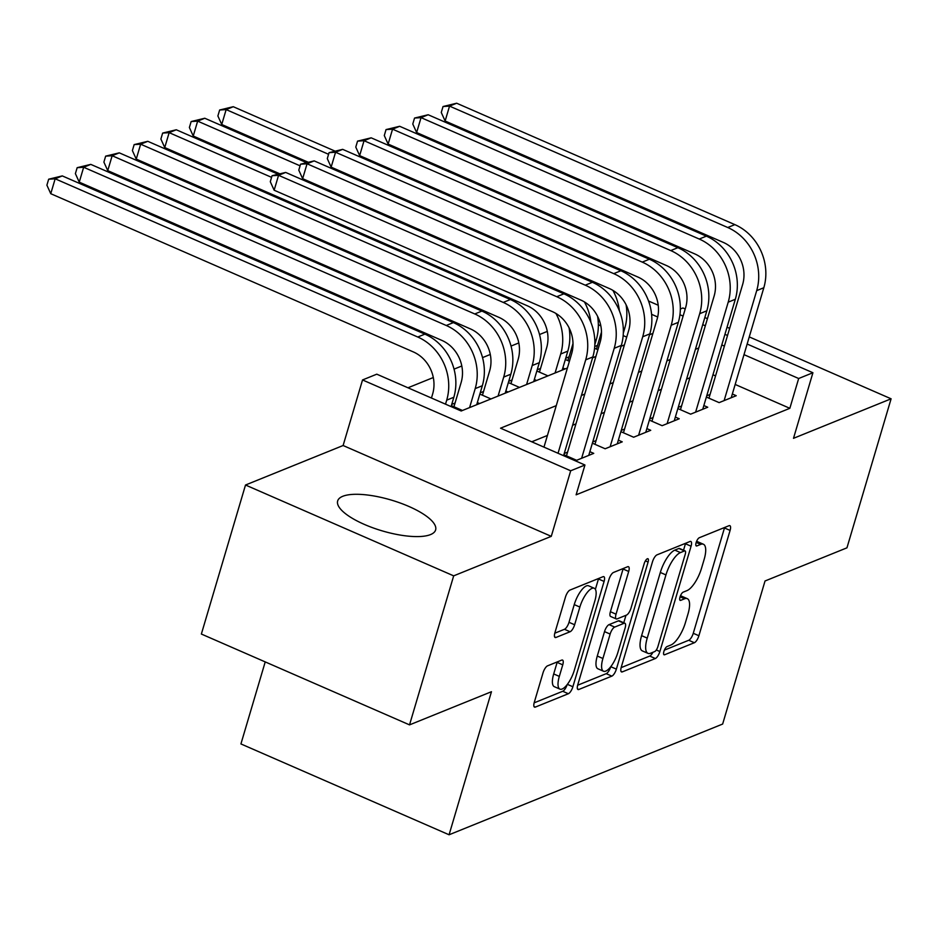<?xml version="1.0" encoding="UTF-8"?>
<svg xmlns="http://www.w3.org/2000/svg" width="938" height="938" viewBox="0 0 938 938"><rect width="100%" height="100%" fill="white"/><g stroke="black" fill="none" stroke-linecap="round" stroke-linejoin="round"><path stroke-width="1.41" d="M663.893 651.453A4.502 1.571 113.6 0 0 664.057 654.783A4.502 1.571 113.6 0 0 664.643 654.759L694.366 642.729A6.425 2.239 113.6 0 0 698.892 635.741L730.092 530.427A6.425 2.239 113.6 0 0 729.87 525.667A6.425 2.239 113.6 0 0 729.025 525.702L699.302 537.732A4.502 1.571 113.6 0 0 696.137 542.621A4.502 1.571 113.6 0 0 696.289 545.951A4.502 1.571 113.6 0 0 696.875 545.928L700.721 544.368A20.566 7.176 113.6 0 1 703.406 544.239A20.566 7.176 113.6 0 1 704.133 559.47L701.53 568.24A20.566 7.176 113.6 0 1 687.038 590.588L683.192 592.148A4.502 1.571 113.6 0 0 680.015 597.037A4.502 1.571 113.6 0 0 680.179 600.367A4.502 1.571 113.6 0 0 680.765 600.343L684.611 598.784A20.566 7.176 113.6 0 1 687.284 598.655A20.566 7.176 113.6 0 1 688.011 613.886L685.408 622.656A20.566 7.176 113.6 0 1 670.916 645.004L667.07 646.563A4.502 1.571 113.6 0 0 663.893 651.453M430.519 534.59A51.086 16.063 16.5 0 0 435.619 529.947A51.086 16.063 16.5 0 0 400.268 503.026A51.086 16.063 16.5 0 0 342.757 496.296A51.086 16.063 16.5 0 0 337.657 500.939A51.086 16.063 16.5 0 0 373.007 527.86A51.086 16.063 16.5 0 0 430.519 534.59M547.558 665.839A6.425 2.239 113.6 0 0 543.032 672.816L534.285 702.363A6.425 2.239 113.6 0 0 534.508 707.123A6.425 2.239 113.6 0 0 535.34 707.088L568.346 693.733A6.425 2.239 113.6 0 0 572.884 686.745L604.084 581.431A6.425 2.239 113.6 0 0 603.849 576.671A6.425 2.239 113.6 0 0 603.017 576.706L570.011 590.061A6.425 2.239 113.6 0 0 565.473 597.049L554.909 632.74A6.425 2.239 113.6 0 0 555.132 637.5A6.425 2.239 113.6 0 0 555.964 637.465L570.093 631.743A6.425 2.239 113.6 0 0 574.631 624.755L579.872 607.062A17.201 5.991 113.6 0 1 594.223 588.267A17.201 5.991 113.6 0 1 594.833 601L574.291 670.342A17.201 5.991 113.6 0 1 559.939 689.125A17.201 5.991 113.6 0 1 559.329 676.392L562.753 664.843A6.425 2.239 113.6 0 0 562.53 660.082A6.425 2.239 113.6 0 0 561.686 660.118L547.558 665.839M409.531 724.875L201.365 634.041L245.51 485.016L453.675 575.85L409.531 724.875L491.453 691.716L449.079 834.773L722.647 724.054L765.033 580.985L846.955 547.827L891.1 398.802L793.501 438.316L812.918 372.738L798.672 378.506L789.843 408.311L576.12 494.818L584.949 465.014L570.691 470.782L362.537 379.949L376.783 374.18L461.179 410.996L567.408 368.001M453.675 575.85L551.274 536.348L570.691 470.782M621.273 667.164A6.425 2.239 113.6 0 0 621.495 671.913A6.425 2.239 113.6 0 0 622.34 671.878L655.345 658.523A6.425 2.239 113.6 0 0 659.871 651.535L691.072 546.221A6.425 2.239 113.6 0 0 690.849 541.461A6.425 2.239 113.6 0 0 690.005 541.496L656.999 554.862A6.425 2.239 113.6 0 0 652.473 561.839L621.273 667.164M611.846 676.122L578.84 689.477A6.425 2.239 113.6 0 1 578.007 689.524A6.425 2.239 113.6 0 1 577.773 684.763L608.973 579.45A6.425 2.239 113.6 0 1 613.499 572.461L627.628 566.74A6.425 2.239 113.6 0 1 628.472 566.704A6.425 2.239 113.6 0 1 628.695 571.465L616.043 614.179A6.425 2.239 113.6 0 0 616.266 618.939A6.425 2.239 113.6 0 0 617.11 618.892L626.478 615.105A6.425 2.239 113.6 0 0 631.004 608.117L644.183 563.656A4.502 1.571 113.6 0 1 647.935 558.731A4.502 1.571 113.6 0 1 648.099 562.061L616.372 669.134A6.425 2.239 113.6 0 1 611.846 676.122L606.218 673.672L577.644 685.232M891.1 398.802L749.263 336.906M729.635 328.347L727.044 327.221M707.428 318.662L704.837 317.525M685.221 308.965L682.934 307.969L680.355 309.012M455.047 403.035L451.729 404.384M483.551 391.498L480.221 392.846M512.042 379.972L508.724 381.32M540.546 368.435L537.216 369.783M569.038 356.897L565.708 358.246M706.361 397.055L719.129 402.625L736.236 395.707L732.344 394.007M677.869 408.581L690.638 414.162L707.733 407.233L703.852 405.544M649.366 420.118L662.134 425.688L679.241 418.77L675.348 417.082M620.874 431.656L633.642 437.225L650.738 430.308L646.857 428.607M592.37 443.193L605.151 448.763L622.246 441.845L618.353 440.145M563.879 454.719L576.647 460.3L593.742 453.371L589.861 451.682M789.843 408.311L735.169 384.451M715.553 375.892L712.962 374.766M689.922 377.78L686.593 379.116M661.419 389.305L658.101 390.654M632.927 400.843L629.597 402.191M604.424 412.38L601.106 413.728M575.932 423.906L572.602 425.254M547.44 435.443L531.74 441.798M710.054 394.464L706.724 395.813M681.563 406.002L678.233 407.35M653.059 417.539L649.741 418.887M624.567 429.065L621.237 430.413M596.064 440.602L592.746 441.95M567.572 452.139L564.242 453.488M547.3 331.395L539.526 334.538M518.796 342.933L511.034 346.075M490.304 354.458L482.531 357.613M461.801 365.996L454.039 369.138M433.309 377.533L407.971 387.781M626.713 337.129L623.184 335.581M600.836 325.838L598.35 324.747M597.541 345.372L594.727 346.497M621.296 345.547L622.058 345.888M594.575 348.268L597.905 349.722M592.804 357.085L593.566 357.413M565.344 359.489L569.413 361.259M562.835 367.977L565.075 368.951M536.853 371.014L547.968 375.868M534.332 379.515L536.571 380.488M508.349 382.552L519.476 387.406M505.84 391.04L508.079 392.014M479.857 394.089L490.973 398.943M477.336 402.578L479.576 403.551M451.354 405.626L462.481 410.469M265.219 661.9L240.925 743.94L449.079 834.773M551.274 536.348L343.109 445.515L245.51 485.016M343.109 445.515L362.537 379.949M556.269 405.638L500.552 428.185L584.949 465.014M698.751 347.975L695.421 349.311M670.248 359.5L666.93 360.849M641.756 371.038L638.426 372.386M613.253 382.575L609.935 383.923M584.761 394.101L581.431 395.449M798.672 378.506L743.998 354.646M724.382 346.087L721.791 344.961M648.533 301.004L658.218 305.237M679.933 314.711L683.11 316.094M702.726 324.654L705.317 325.791M724.933 334.35L727.525 335.476M747.152 344.035L812.918 372.738M657.69 316.985L651.593 314.324M592.582 357.812L595.911 356.463M621.085 346.286L624.403 344.938M649.577 334.749L652.907 333.4M687.284 598.655L681.668 596.193A20.566 7.176 113.6 0 0 680.378 595.982M703.406 544.239L697.778 541.777A20.566 7.176 113.6 0 0 696.5 541.566M664.374 650.128L688.738 640.267A6.425 2.239 113.6 0 0 693.264 633.291L724.464 527.965A6.425 2.239 113.6 0 0 724.593 527.496M683.532 550.231L685.444 543.759A6.425 2.239 113.6 0 0 685.572 543.29M621.144 667.633L649.717 656.061A6.425 2.239 113.6 0 0 652.942 652.285M654.689 651.57A4.502 1.571 113.6 0 0 657.866 646.681L685.244 554.241A4.502 1.571 113.6 0 0 685.092 550.911A4.502 1.571 113.6 0 0 684.505 550.934L680.449 552.576A20.566 7.176 113.6 0 0 665.945 574.924L647.232 638.11A20.566 7.176 113.6 0 0 647.959 653.34A20.566 7.176 113.6 0 0 650.632 653.211L654.689 651.57M685.092 550.911L679.464 548.449A4.502 1.571 113.6 0 0 678.878 548.484L684.505 550.934M647.959 653.34L642.331 650.89A20.566 7.176 113.6 0 1 641.604 635.659L660.329 572.461A20.566 7.176 113.6 0 1 674.821 550.125L678.878 548.484M616.266 618.939L610.638 616.477A6.425 2.239 113.6 0 1 610.415 611.717L623.067 569.003A6.425 2.239 113.6 0 0 623.195 568.534M625.974 615.305L623.758 622.762M602.911 658.499A17.201 5.991 113.6 0 0 603.521 671.233A17.201 5.991 113.6 0 0 617.872 652.438L625.118 628.014A6.425 2.239 113.6 0 0 624.884 623.254A6.425 2.239 113.6 0 0 624.051 623.289L614.683 627.088A6.425 2.239 113.6 0 0 610.146 634.065L602.911 658.499L597.283 656.037A17.201 5.991 113.6 0 0 597.893 668.771L603.521 671.233M624.884 623.254L619.256 620.792A6.425 2.239 113.6 0 0 618.423 620.839L624.051 623.289M597.283 656.037L604.518 631.614A6.425 2.239 113.6 0 1 609.055 624.626L618.423 620.839M606.218 673.672A6.425 2.239 113.6 0 0 610.732 666.754M559.939 689.125L554.311 686.675A17.201 5.991 113.6 0 1 553.701 673.941L557.125 662.38A6.425 2.239 113.6 0 0 557.254 661.911M594.223 588.267L588.607 585.816A17.201 5.991 113.6 0 0 574.244 604.6L579.872 607.062M554.768 633.209L564.465 629.292A6.425 2.239 113.6 0 0 569.003 622.304L574.244 604.6M595.372 589.357L598.456 578.969A6.425 2.239 113.6 0 0 598.585 578.5M534.144 702.843L562.73 691.271A6.425 2.239 113.6 0 0 567.138 684.67M596.439 349.077L601.493 332.005M626.068 304.744A49.116 43.371 68 0 1 624.814 328.054L623.336 333.072M307.969 162.133L221.731 124.496L217.886 115.972L219.644 110.004L233.269 106.709L334.667 150.959M233.269 106.709L226.152 109.594L328.57 154.289M612.913 290.393A49.116 43.371 68 0 1 619.397 310.865M219.644 110.004L226.152 109.594L221.731 124.496M708.952 398.181L742.638 284.495A32.748 28.914 -112 0 0 723.327 242.414L445.128 121.014L441.27 112.478L443.041 106.522L456.665 103.227L734.864 224.628A49.116 43.371 68 0 1 763.825 287.743L731.241 397.724M456.665 103.227L449.536 106.111L727.747 227.512A49.116 43.371 68 0 1 756.696 290.628L724.124 400.608M443.041 106.522L449.536 106.111L445.128 121.014M567.936 360.614L573.001 343.543M597.565 316.282A49.116 43.371 68 0 1 596.322 339.591L594.833 344.609M279.477 173.659L193.24 136.033L189.382 127.498L191.153 121.541L204.777 118.247L306.163 162.485M204.777 118.247L197.648 121.131L300.078 165.827M584.421 301.919A49.116 43.371 68 0 1 590.905 322.402M191.153 121.541L197.648 121.131L193.24 136.033M539.444 372.151L546.631 347.869A32.748 28.914 -112 0 0 527.332 305.788L164.736 147.559L160.89 139.035L162.649 133.079L176.274 129.772L277.671 174.022M555.917 313.456A49.116 43.371 68 0 1 560.701 354.013L555.073 372.996M569.073 327.819A49.116 43.371 68 0 1 567.818 351.129L562.202 370.111M176.274 129.772L169.157 132.657L271.574 177.352M162.649 133.079L169.157 132.657L164.736 147.559M510.94 383.689L518.139 359.406A32.748 28.914 -112 0 0 498.84 317.325L136.245 159.097L132.387 150.572L134.157 144.604L147.782 141.31L510.378 299.539A49.116 43.371 68 0 1 539.327 362.654L533.699 381.649M147.782 141.31L140.653 144.194L503.249 302.423A49.116 43.371 68 0 1 532.198 365.539L526.581 384.533M134.157 144.604L140.653 144.194L136.245 159.097M482.449 395.215L489.636 370.944A32.748 28.914 -112 0 0 470.337 328.863L107.741 170.634L103.895 162.098L105.654 156.142L119.29 152.847L481.874 311.076A49.116 43.371 68 0 1 510.835 374.192L505.207 393.186M119.29 152.847L112.161 155.731L474.757 313.96A49.116 43.371 68 0 1 503.706 377.076L498.078 396.059M105.654 156.142L112.161 155.731L107.741 170.634M680.46 409.718L714.135 296.021A32.748 28.914 -112 0 0 694.835 253.94L416.636 132.539L412.779 124.015L414.549 118.059L428.174 114.753L706.373 236.153A49.116 43.371 68 0 1 735.322 299.281L702.75 409.261M428.174 114.753L421.045 117.637L699.244 239.038A49.116 43.371 68 0 1 728.205 302.165L695.621 412.145M414.549 118.059L421.045 117.637L416.636 132.539M651.957 421.256L685.643 307.558A32.748 28.914 -112 0 0 666.332 265.477L388.133 144.077L384.287 135.553L386.046 129.585L399.67 126.29L677.881 247.691A49.116 43.371 68 0 1 706.83 310.806L674.246 420.787M399.67 126.29L392.553 129.174L670.752 250.575A49.116 43.371 68 0 1 699.701 313.691L667.129 423.671M386.046 129.585L392.553 129.174L388.133 144.077M623.465 432.781L657.139 319.096A32.748 28.914 -112 0 0 637.84 277.015L359.641 155.614L355.783 147.078L357.554 141.122L371.178 137.827L649.377 259.228A49.116 43.371 68 0 1 678.326 322.344L645.754 432.324M371.178 137.827L364.05 140.712L642.26 262.112A49.116 43.371 68 0 1 671.209 325.228L638.626 435.209M357.554 141.122L364.05 140.712L359.641 155.614M594.962 444.319L628.648 330.622A32.748 28.914 -112 0 0 609.348 288.541L331.137 167.14L327.292 158.616L329.05 152.66L342.675 149.353L620.886 270.765A49.116 43.371 68 0 1 649.835 333.881L617.263 443.862M342.675 149.353L335.558 152.237L613.757 273.638A49.116 43.371 68 0 1 642.706 336.765L610.134 446.746M329.05 152.66L335.558 152.237L331.137 167.14M453.957 406.752L461.144 382.47A32.748 28.914 -112 0 0 441.845 340.388L79.249 182.16L75.392 173.636L77.162 167.679L90.787 164.385L453.382 322.602A49.116 43.371 68 0 1 482.331 385.729L476.703 404.712M90.787 164.385L83.658 167.257L446.254 325.486A49.116 43.371 68 0 1 475.203 388.613L469.586 407.596M77.162 167.679L83.658 167.257L79.249 182.16M566.47 455.856L600.144 342.159A32.748 28.914 -112 0 0 580.845 300.078L302.646 178.677L298.788 170.153L300.559 164.185L314.183 160.89L592.382 282.291A49.116 43.371 68 0 1 621.331 345.419L588.759 455.387M314.183 160.89L307.054 163.775L585.265 285.175A49.116 43.371 68 0 1 614.214 348.303L581.63 458.272M300.559 164.185L307.054 163.775L302.646 178.677M431.457 398.029L432.641 394.007A32.748 28.914 -112 0 0 413.341 351.926L50.758 193.697L46.9 185.173L48.67 179.205L62.295 175.91L424.879 334.139A49.116 43.371 68 0 1 453.84 397.255L451.072 406.588M62.295 175.91L55.166 178.795L417.762 337.023A49.116 43.371 68 0 1 446.711 400.139L445.515 404.172M48.67 179.205L55.166 178.795L50.758 193.697M543.97 447.133L571.652 353.696A32.748 28.914 -112 0 0 552.353 311.615L274.142 190.215L270.296 181.691L272.055 175.723L285.68 172.428L563.89 293.829A49.116 43.371 68 0 1 592.839 356.944L563.586 455.692M285.68 172.428L278.563 175.312L556.762 296.713A49.116 43.371 68 0 1 585.711 359.829L558.04 453.277M272.055 175.723L278.563 175.312L274.142 190.215M663.682 654.337L664.643 654.759M695.914 545.506L696.875 545.928M679.792 599.921L680.765 600.343M680.085 596.814L684.611 598.784M696.207 542.399L700.721 544.368M724.464 527.965L730.092 530.427M693.264 633.291L698.892 635.741M688.738 640.267L694.366 642.729M685.444 543.759L691.072 546.221M656.319 649.987L659.871 651.535M649.717 656.061L655.345 658.523M620.956 671.28L622.34 671.878M674.821 550.125L680.449 552.576M660.329 572.461L665.945 574.924M641.604 635.659L647.232 638.11M577.468 688.879L578.84 689.477M623.067 569.003L628.695 571.465M610.415 611.717L616.043 614.179M645.391 560.889L648.099 562.061M610.779 666.695L616.372 669.134M609.055 624.626L614.683 627.088M604.518 631.614L610.146 634.065M557.125 662.38L562.753 664.843M553.701 673.941L559.329 676.392M569.003 622.304L574.631 624.755M564.465 629.292L570.093 631.743M554.593 636.855L555.964 637.465M598.456 578.969L604.084 581.431M567.384 684.341L572.884 686.745M562.73 691.271L568.346 693.733M533.968 706.49L535.34 707.088M624.814 328.054L623.301 328.663M763.825 287.743L756.696 290.628M734.864 224.628L727.747 227.512M596.322 339.591L594.809 340.201M567.818 351.129L560.701 354.013M539.327 362.654L532.198 365.539M510.378 299.539L503.249 302.423M510.835 374.192L503.706 377.076M481.874 311.076L474.757 313.96M735.322 299.281L728.205 302.165M706.373 236.153L699.244 239.038M706.83 310.806L699.701 313.691M677.881 247.691L670.752 250.575M678.326 322.344L671.209 325.228M649.377 259.228L642.26 262.112M649.835 333.881L642.706 336.765M620.886 270.765L613.757 273.638M482.331 385.729L475.203 388.613M453.382 322.602L446.254 325.486M621.331 345.419L614.214 348.303M592.382 282.291L585.265 285.175M453.84 397.255L446.711 400.139M424.879 334.139L417.762 337.023M592.839 356.944L585.711 359.829M563.89 293.829L556.762 296.713"/></g></svg>

